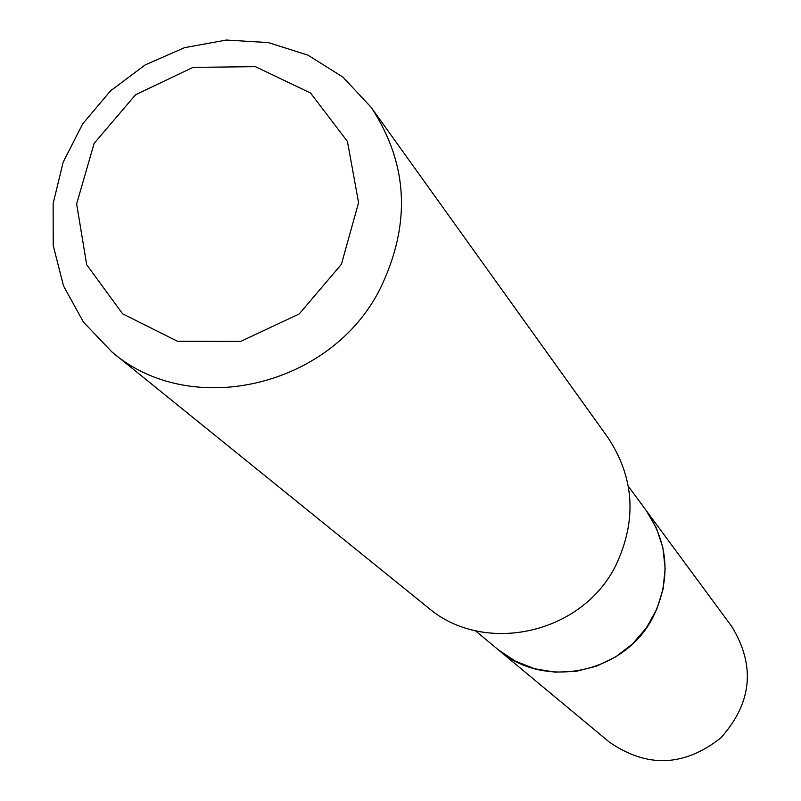 <?xml version="1.0" encoding="UTF-8"?>
<svg xmlns="http://www.w3.org/2000/svg" width="801" height="801" viewBox="0 0 801 801"><rect width="100%" height="100%" fill="white"/><g stroke="black" fill="none" stroke-linecap="round" stroke-linejoin="round"><path stroke-width="1.2" d="M111.87 351.909L427.884 607.488C483.954 655.809 582.337 634.102 615.889 565.186C637.075 520.3 634.422 477.766 607.939 437.596L371.113 107.294C408.23 163.654 411.293 224.01 380.335 288.38C331.234 387.273 190.278 419.744 111.87 351.909L83.404 322.042L63.489 285.867L53.226 245.567L53.136 203.524L63.169 162.162L82.683 123.865L110.548 90.823L145.151 64.931L184.51 47.66L226.383 40.05L268.355 42.573L307.995 55.159L342.948 77.136L371.113 107.294M341.416 264.29L299.254 313.922L240.65 341.416L177.522 341.296L122.593 313.802L86.688 264.72L76.636 203.925L94.128 143.359L135.609 94.718L193.061 67.364L255.409 66.673L310.528 93.006L347.444 141.467L358.578 202.633L341.416 264.29M628.354 486.317L645.966 510.197C668.505 543.489 671.018 578.813 653.506 616.159C625.891 673.13 544.209 690.452 498.152 649.671L609.241 742.016C647.018 768.199 684.254 766.777 720.98 737.751C752.089 702.777 755.663 665.681 731.724 626.442L645.966 510.197L656.389 527.999L662.878 547.684L665.14 568.41L663.058 589.286L656.71 609.401L646.377 627.904L632.48 643.964L615.639 656.9L596.575 666.152L576.119 671.318L555.163 672.189L534.607 668.725L515.323 661.105L498.152 649.671L475.333 630.697"/></g></svg>
